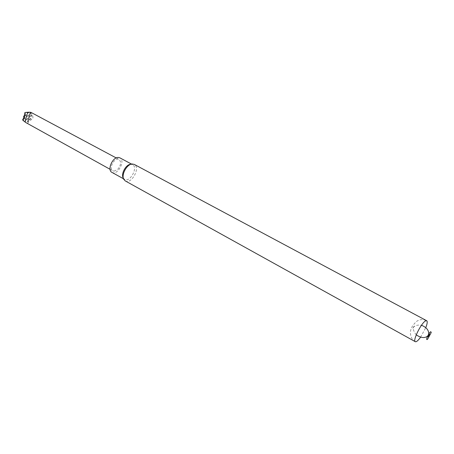 <?xml version="1.0" encoding="UTF-8"?>
<svg xmlns="http://www.w3.org/2000/svg" width="454" height="454" viewBox="0 0 454 454"><rect width="100%" height="100%" fill="white"/><g stroke="black" fill="none" stroke-linecap="round" stroke-linejoin="round"><path stroke-width="0.34" stroke-dasharray="2.27 1.7" d="M114.056 171.147L117.609 169.461C120.991 165.284 121.468 161.942 119.039 159.445C114.731 156.755 108.251 168.667 112.842 170.829L114.056 171.147M111.962 172.401C117.512 175.885 125.826 160.62 119.884 157.85M123.261 178.047L124.538 179.358C130.003 182.803 138.413 167.356 132.551 164.637L130.763 164.274M125.281 180.925C131.399 184.784 140.836 167.452 134.27 164.405M420.557 337.231L425.818 327.567M31.122 112.467L30.912 113.131C34.215 117.109 33.494 119.623 28.755 120.673C28.886 122.898 27.847 123.494 25.623 122.461M22.7 119.572L24.959 121.644L25.435 121.683L25.316 119.805L27.563 121.865L28.034 121.905L27.91 120.032L28.755 120.673M22.938 119.595L22.785 119.271M23.58 118.766L25.725 118.959L23.023 119.294M27.91 120.032L27.995 119.737L28.148 120.055M27.995 119.737L28.801 119.237L30.917 119.425L28.227 119.76M25.316 119.805L25.401 119.504L25.549 119.822M25.401 119.504L26.201 119.005L28.33 119.192L25.634 119.527M26.372 118.403L26.247 116.53L28.5 118.602L26.372 118.403L27.138 115.719L29.266 115.923L26.332 116.235L27.138 115.719M28.5 118.602L29.266 115.923M25.435 121.683L26.201 119.005M24.959 121.644L25.725 118.959M23.75 118.171L25.895 118.363L26.661 115.674L23.954 116.008L25.895 118.363M24.516 115.469L26.661 115.674M24.686 114.873L26.831 115.078L27.603 112.382L24.805 113.018L26.831 115.078M27.308 115.123L27.422 113.273L29.436 115.327L27.308 115.123L28.074 112.427L27.603 112.382M29.436 115.327L30.202 112.637L27.268 112.955L28.074 112.427M29.907 115.367L29.777 113.506L32.024 115.571L29.907 115.367L30.673 112.688L30.202 112.637M32.024 115.571L31.854 116.167L28.925 116.479L29.737 115.963L31.854 116.167M28.971 118.642L28.84 116.774L31.088 118.835L28.971 118.642L29.737 115.963M31.088 118.835L30.917 119.425M28.034 121.905L28.801 119.237M27.563 121.865L28.33 119.192M28.84 116.774L28.925 116.479M29.079 116.797L29.164 116.496M29.777 113.506L30.095 113.233L30.009 113.528M26.247 116.53L26.332 116.235M26.485 116.553L26.57 116.258M27.183 113.25L27.268 112.955M27.422 113.273L27.507 112.978M30.912 113.131L30.095 113.233M29.862 113.211L30.673 112.688M123.556 178.814L124.538 179.358M131.564 164.11L132.551 164.637M123.443 178.473L123.863 179.472M131.212 164.195L132.279 164.007M415.319 341.697C409.27 338.502 410.138 330.245 411.182 328.991C411.273 327.646 412.851 325.297 415.915 321.937C419.07 319.344 422.674 318.946 426.726 320.745M429.109 334.831L429.529 334.127M428.082 336.789L428.604 335.353L427.611 336.119M416.25 334.848C413.77 331.704 412.885 329.144 413.594 327.175C415.2 325.416 417.828 324.775 421.477 325.246M428.712 334.099L428.604 335.353M413.594 327.175L412.828 328.214L414.048 325.972L413.594 327.175M110.067 169.291L112.842 170.829M116.241 157.947L119.039 159.445"/><path stroke-width="0.68" d="M131.564 164.11L119.884 157.85L118.454 157.47C112.609 156.806 106.843 170.102 111.962 172.401L123.556 178.814M131.212 164.195L130.763 164.274C125.979 164.257 120.65 174.041 123.261 178.047L123.443 178.473M425.818 327.567C427.305 323.713 427.606 321.438 426.726 320.745L134.27 164.405L132.279 164.007C126.916 163.985 120.929 174.983 123.863 179.472L125.281 180.925L415.319 341.697C416.38 342.061 418.123 340.574 420.557 337.231M426.726 320.745L425.807 320.802C421.675 322.124 412.306 340.823 415.319 341.697M430.784 331.692C428.735 332.561 424.916 341.612 427.623 339.161L431.272 332.459L430.784 331.692M110.067 169.291L25.623 122.461L22.734 120.14C24.238 118.783 24.959 116.247 24.896 112.535C28.057 112.144 30.134 112.121 31.122 112.467L116.241 157.947M22.734 120.14L22.785 119.271L23.75 118.171L23.631 116.286L24.516 115.469L24.896 112.535M429.529 334.127L428.082 336.789M427.623 339.161L431.272 332.459M421.477 325.246C426.482 327.323 428.894 330.274 428.712 334.099M427.611 336.119C424.604 338.366 420.818 337.941 416.25 334.848"/></g></svg>
